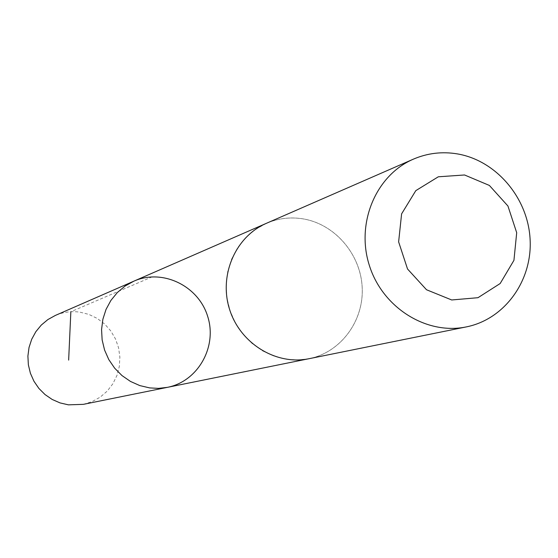 <?xml version="1.0" encoding="UTF-8"?>
<svg xmlns="http://www.w3.org/2000/svg" width="558" height="558" viewBox="0 0 558 558"><rect width="100%" height="100%" fill="white"/><g stroke="black" fill="none" stroke-linecap="round" stroke-linejoin="round"><path stroke-width="0.42" stroke-dasharray="2.79 2.09" d="M83.365 404.348L92.175 401.6L100.231 397.122L107.22 391.102L112.869 383.778L116.957 375.45L119.321 366.453L119.879 357.134L118.596 347.878L115.541 339.041L110.819 330.978L104.632 324.01L97.211 318.409L88.855 314.398L79.885 312.152C71.389 310.973 63.207 312.068 55.326 315.444M286.903 359.317L298.035 359.952L309.041 358.696C340.743 352.384 363.914 320.99 362.177 287.523C360.691 254.05 334.667 223.863 302.624 218.799C290.069 216.853 277.975 218.366 266.347 223.346L255.355 229.477L245.68 237.673L237.673 247.654L231.612 259.086L227.72 271.565L226.143 284.664L226.939 297.923L230.077 310.869L235.455 323.054L242.883 334.04L252.09 343.456L262.755 350.961L274.494 356.311L286.903 359.317M133.871 281.162C162.413 268.412 198.327 285.724 207.639 316.274C217.543 346.637 198.055 381.421 167.365 387.357M307.995 358.906L309.041 358.696C340.75 352.391 363.928 320.996 362.191 287.523C360.698 254.043 334.674 223.856 302.624 218.792C290.069 216.846 277.968 218.359 266.34 223.339L265.371 223.772M152.201 276.845L70.845 311.755"/><path stroke-width="0.84" d="M149.677 387.908L139.793 385.585L130.453 381.421L121.986 375.569L114.69 368.217L108.817 359.624L104.59 350.089L102.142 339.948L101.563 329.548L102.874 319.26L106.02 309.446L110.896 300.434L117.319 292.552L125.069 286.052L133.871 281.162C162.413 268.412 198.327 285.724 207.639 316.274C217.543 346.637 198.055 381.421 167.365 387.357L158.563 388.375L149.677 387.908L139.793 385.585L130.453 381.421L121.986 375.569L114.69 368.217L108.817 359.624L104.59 350.089L102.142 339.948L101.563 329.548L102.874 319.26L106.02 309.446L110.896 300.434L117.319 292.552L125.069 286.052L133.871 281.162L55.326 315.444L47.869 319.574L41.306 325.049L35.858 331.675L31.715 339.236L29.03 347.474L27.9 356.088L28.36 364.793L30.404 373.274L33.954 381.247L38.886 388.424L45.031 394.562L52.166 399.451L60.048 402.911L68.404 404.843L83.365 404.348L167.365 387.357L158.563 388.375L149.677 387.908M413.422 159.135L266.34 223.339C235.448 236.571 218.659 275.352 229.568 309.355C240.149 343.463 276.147 365.595 309.041 358.703L466.342 326.897C504.767 319.232 532.492 280.583 530.1 239.284C528.001 197.978 496.32 160.516 457.427 153.91C442.187 151.364 427.519 153.108 413.422 159.135C375.98 175.149 355.76 223.033 369.305 265.273C382.446 307.646 426.486 335.26 466.342 326.897M464.556 174.982L438.309 176.795L415.808 190.641L401.607 213.867L398.628 241.872L407.535 268.998L426.514 289.748L451.694 299.967L477.983 297.7L500.17 283.52L513.939 260.328L516.694 232.707L507.94 206.021L489.373 185.437L464.556 174.982M70.845 311.755L68.648 360.112M265.371 223.772L133.871 281.162M307.995 358.906L167.365 387.357"/></g></svg>
